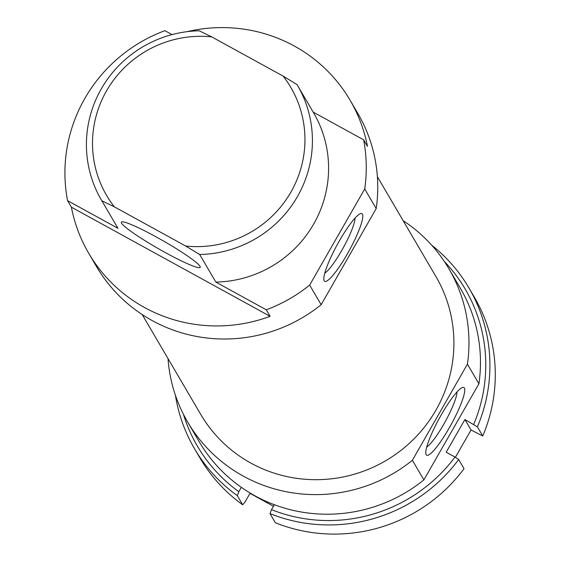 <?xml version="1.0" encoding="UTF-8"?>
<svg xmlns="http://www.w3.org/2000/svg" width="562" height="562" viewBox="0 0 562 562"><rect width="100%" height="100%" fill="white"/><g stroke="black" fill="none" stroke-linecap="round" stroke-linejoin="round"><path stroke-width="0.84" d="M458.662 459.526L454.988 457.061A155.231 152.091 149.6 0 1 271.502 509.65L269.999 513.598A159.018 155.8 -30.4 0 0 458.662 459.526L464.029 468.68A159.018 155.8 149.6 0 1 275.366 522.751L269.999 513.598M274.333 504.697L271.502 509.65M175.414 395.262A159.018 155.8 -30.4 0 0 194.536 448.736A159.018 155.8 -30.4 0 0 237.312 495.642L238.815 491.694A155.231 152.091 149.6 0 1 183.458 414.349M237.312 495.642L242.679 504.795A159.018 155.8 149.6 0 1 199.903 457.889L194.536 448.736M454.988 457.061L446.186 452.227L464.907 419.54L477.384 426.839L482.751 435.993L471.033 430L455.382 457.327M242.679 504.795L244.948 502.154L249.992 493.352L273.455 506.243M249.633 492.741L249.992 493.352M238.815 491.694L241.316 487.324M477.384 426.839A159.018 155.8 -30.4 0 0 468.905 287.885L474.265 297.038A159.018 155.8 149.6 0 1 482.751 435.993M464.907 419.54L471.033 430M468.905 287.885A159.018 155.8 -30.4 0 0 431.574 245.081M444.303 261.421A155.231 152.091 149.6 0 1 473.71 424.373M423.874 479.892L412.375 460.278L467.422 364.162L478.922 383.776L423.874 479.892A151.445 148.382 149.6 0 1 199.152 441.641L187.652 422.027A151.445 148.382 149.6 0 1 168.01 358.57M412.375 460.278A151.445 148.382 149.6 0 1 187.652 422.027M377.383 176.707L435.887 276.49A136.306 133.545 149.6 0 1 435.979 410.063A136.306 133.545 149.6 0 1 318.394 479.667A136.306 133.545 149.6 0 1 200.718 414.37L142.214 314.579M200.009 266.304A45.438 4.594 -150.2 0 0 159.622 238.822A45.438 4.594 -150.2 0 0 121.357 222.18A45.438 4.594 -150.2 0 0 121.561 223.212A45.438 4.594 -150.2 0 0 161.947 250.694A45.438 4.594 -150.2 0 0 200.213 267.336A45.438 4.594 -150.2 0 0 200.009 266.304M321.155 304.688L309.662 285.082L364.71 188.965L376.203 208.572L321.155 304.688A151.445 148.382 149.6 0 1 96.439 266.444L88.775 253.364A151.445 148.382 149.6 0 1 71.395 207.181L67.559 200.641A151.445 148.382 149.6 0 1 84.848 98.413A151.445 148.382 149.6 0 1 164.905 30.671L172.049 34.598M309.662 285.082A151.445 148.382 149.6 0 1 266.276 309.795L270.111 316.329A151.445 148.382 149.6 0 1 88.775 253.364M324.218 280.824A38.616 6.674 -61.2 0 1 323.986 280.241A38.616 6.674 -61.2 0 1 337.467 244.266A38.616 6.674 -61.2 0 1 360.593 213.595A38.616 6.674 -61.2 0 1 362.413 214.143A38.616 6.674 -61.2 0 1 347.225 254.15A38.616 6.674 -61.2 0 1 324.218 280.824M426.172 454.714A38.616 6.674 -61.2 0 1 425.933 454.131A38.616 6.674 -61.2 0 1 439.414 418.156A38.616 6.674 -61.2 0 1 462.54 387.485A38.616 6.674 -61.2 0 1 464.36 388.033A38.616 6.674 -61.2 0 1 449.171 428.04A38.616 6.674 -61.2 0 1 426.172 454.714M67.559 200.641L117.999 228.348A113.587 111.29 149.6 0 1 117.606 227.68L101.427 200.093A113.587 111.29 -30.4 0 0 101.82 200.76L114.36 206.851L185.748 246.058L199.665 254.502A113.587 111.29 -30.4 0 0 297.474 196.51A113.587 111.29 -30.4 0 0 297.403 85.199A113.587 111.29 -30.4 0 0 297.01 84.532L283.093 76.088A106.773 104.609 149.6 0 1 290.905 192.099A106.773 104.609 149.6 0 1 185.748 246.058M117.999 228.348L101.82 200.76M114.36 206.851A106.773 104.609 149.6 0 1 106.548 90.84A106.773 104.609 149.6 0 1 211.705 36.874L199.166 30.791A113.587 111.29 -30.4 0 0 101.357 88.782A113.587 111.29 -30.4 0 0 101.427 200.093M199.665 254.502L215.836 282.089L266.276 309.795M297.403 85.199L313.575 112.786A113.587 111.29 149.6 0 1 313.652 224.097A113.587 111.29 149.6 0 1 215.836 282.089M270.111 316.329L71.395 207.181M187.069 31.669A151.445 148.382 149.6 0 1 350.07 100.169A151.445 148.382 149.6 0 1 367.45 146.359L363.621 139.819L313.189 112.119M283.093 76.088L211.705 36.874M426.741 447.036A32.94 5.69 118.8 0 0 445.35 421.416A32.94 5.69 118.8 0 0 456.983 391.974M324.794 273.146A32.94 5.69 118.8 0 0 343.403 247.526A32.94 5.69 118.8 0 0 355.036 218.077M363.621 139.819A151.445 148.382 149.6 0 1 364.71 188.965M350.07 100.169L357.741 113.25A151.445 148.382 149.6 0 1 376.203 208.572M403.179 220.697A151.445 148.382 149.6 0 1 448.954 268.833L460.454 288.447A151.445 148.382 149.6 0 1 478.922 383.776M448.954 268.833A151.445 148.382 149.6 0 1 467.422 364.162"/></g></svg>
